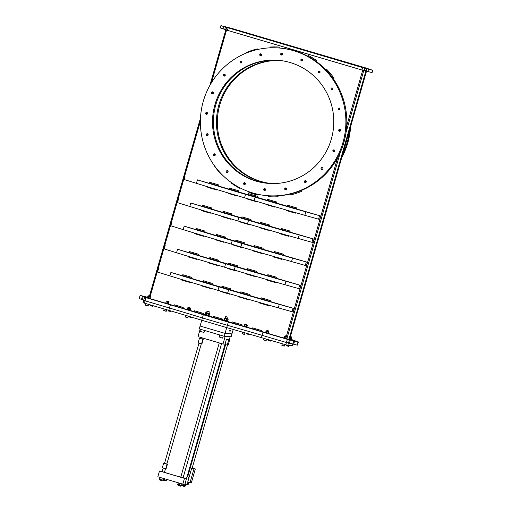 <?xml version="1.0" encoding="UTF-8"?>
<svg xmlns="http://www.w3.org/2000/svg" width="512" height="512" viewBox="0 0 512 512"><rect width="100%" height="100%" fill="white"/><g stroke="black" fill="none" stroke-linecap="round" stroke-linejoin="round"><path stroke-width="0.77" d="M346.675 126.093L362.694 70.246L299.155 51.507L298.95 52.237A74.074 72.749 -86.1 0 0 289.862 49.555L290.074 48.826L299.155 51.507L298.95 52.237A74.074 72.749 -86.1 0 0 289.862 49.555L290.074 48.826L226.534 30.093L211.443 82.733M365.997 70.675L363.782 70.522L346.048 132.365M289.683 339.104L366.509 71.174L289.683 339.104L286.758 338.906M289.037 339.066L365.901 70.995L289.037 339.066M362.694 70.246L363.782 70.522M209.837 85.491L226.035 29.85M225.792 29.837L226.534 30.093M268.326 230.317L259.245 227.635L259.354 227.264L259.245 227.635L268.326 230.317L268.442 229.914M308.582 55.578A74.989 73.651 93.9 0 1 316.928 60.819L316.666 61.754A74.074 72.749 -86.1 0 0 308.326 56.474L308.582 55.578L308.326 56.474A74.074 72.749 -86.1 0 1 316.666 61.754M326.707 69.338A74.989 73.651 93.9 0 1 334.016 78.208L333.696 79.328A74.074 72.749 -86.1 0 0 326.419 70.349L326.707 69.338L326.419 70.349A74.074 72.749 -86.1 0 1 333.696 79.328M218.157 185.709L209.075 183.034L209.325 182.15L218.413 184.832L218.157 185.709L209.075 183.034L209.325 182.15M216.915 190.061L207.827 187.379L207.974 186.867L207.827 187.379L216.909 190.061L217.037 189.619M248.275 194.592L248.525 193.715L257.613 196.39L257.357 197.274L248.275 194.592M211.526 208.851L202.438 206.17L202.694 205.293L211.776 207.968L211.526 208.851L202.438 206.17L202.694 205.293M201.19 210.522L201.338 210.01L201.19 210.522L210.278 213.197L201.19 210.522M210.406 212.755L210.278 213.197M250.726 220.41L241.638 217.728L241.894 216.851L250.976 219.526L250.726 220.41L241.638 217.728L241.894 216.851M204.89 231.987L195.808 229.306L196.058 228.429L205.139 231.104L204.89 231.987L195.808 229.306L196.058 228.429M194.56 233.658L194.707 233.146L194.56 233.658L203.642 236.333L194.56 233.658M203.77 235.891L203.642 236.333M244.09 243.546L235.008 240.864L235.258 239.987L244.346 242.669L244.09 243.546L235.008 240.864L235.258 239.987M198.259 255.123L189.171 252.442L189.421 251.565L198.509 254.246L198.253 255.123L189.171 252.442L189.421 251.565M187.923 256.794L188.07 256.282L187.923 256.794L197.011 259.475L187.923 256.794M197.133 259.027L197.011 259.475M237.459 266.682L228.371 264.006L228.621 263.123L237.709 265.805L237.453 266.682L228.371 264.006L228.621 263.123M191.622 278.259L182.534 275.584L182.79 274.701L191.872 277.382L191.622 278.259L182.534 275.584L182.79 274.701M181.286 279.93L181.434 279.418L181.293 279.93L190.374 282.611L181.293 279.93M190.502 282.163L190.374 282.611M230.822 289.818L221.734 287.142L221.99 286.259L231.072 288.941L230.822 289.818L221.734 287.142L221.99 286.259M276.211 202.829L276.461 201.952L267.379 199.27L267.123 200.154L276.211 202.829L267.123 200.154L267.379 199.27M269.574 225.965L269.83 225.088L260.742 222.406L260.493 223.29L269.574 225.965L260.493 223.29L260.742 222.406M262.944 249.107L263.194 248.224L254.106 245.549L253.856 246.426L262.944 249.107L253.856 246.426L254.112 245.549M295.315 213.184L286.227 210.502L286.362 210.035L286.227 210.502L295.315 213.184L295.469 212.64M279.725 233.171L279.59 233.638L288.678 236.32L288.832 235.776M282.042 259.456L272.96 256.774L273.094 256.307L272.96 256.774L282.042 259.456L282.195 258.918M274.963 207.181L265.882 204.499L265.984 204.128L265.875 204.499L274.963 207.181L275.078 206.771M261.696 253.453L252.608 250.778L252.717 250.4L252.608 250.778L261.696 253.453L261.811 253.05M296.557 208.832L296.813 207.949L287.725 205.274L287.475 206.15L296.557 208.832M289.926 231.968L290.176 231.091L281.094 228.41L280.838 229.286L289.926 231.968L280.838 229.286L281.094 228.41M283.29 255.104L283.546 254.227L274.458 251.546L274.208 252.429L283.29 255.104L274.208 252.429L274.458 251.546M248.422 299.731L239.341 297.05L239.45 296.678L239.341 297.05L248.422 299.731L248.544 299.322M268.774 305.728L259.693 303.053L259.827 302.579L259.693 303.053L268.774 305.728L268.928 305.19M249.926 294.502L240.838 291.821L240.589 292.698L249.67 295.379L249.926 294.502M270.272 300.499L261.19 297.824L260.934 298.701L270.022 301.382L270.272 300.499M276.909 277.363L267.821 274.682L267.571 275.565L276.659 278.24L276.909 277.363M255.059 276.589L245.978 273.914L246.08 273.536L245.978 273.914L255.059 276.589L255.174 276.186M275.411 282.592L266.323 279.91L266.458 279.443L266.323 279.91L275.411 282.592L275.565 282.054M256.557 271.36L247.475 268.685L247.219 269.562L256.307 272.243L256.557 271.36M229.574 294.17L220.493 291.488L220.595 291.13L220.493 291.488L229.574 294.17L229.677 293.811M201.638 285.933L201.747 285.542L201.638 285.933L210.726 288.608L201.638 285.933M210.829 288.243L210.726 288.608M211.974 284.262L202.886 281.581L203.136 280.704L212.224 283.379L211.968 284.262L202.886 281.581L203.136 280.704M236.211 271.034L227.123 268.352L227.226 267.994L227.123 268.352L236.211 271.034L236.314 270.675M208.275 262.797L208.384 262.406L208.275 262.797L217.357 265.472L208.275 262.797M217.466 265.107L217.357 265.472M218.605 261.126L209.523 258.445L209.773 257.568L218.854 260.243L218.605 261.126L209.523 258.445L209.773 257.568M242.842 247.898L233.76 245.216L233.862 244.858L233.76 245.216L242.842 247.898L242.944 247.533M214.906 239.654L215.021 239.27L214.906 239.654L223.994 242.336L214.906 239.654M224.096 241.971L223.994 242.336M225.242 237.984L216.154 235.309L216.41 234.426L225.491 237.107L225.242 237.984L216.154 235.309L216.41 234.426M240.499 221.722L240.39 222.08L249.478 224.755L240.39 222.08L240.493 221.722M249.478 224.755L249.581 224.397M221.542 216.518L221.651 216.134L221.542 216.518L230.624 219.2L221.542 216.518M230.733 218.835L230.624 219.2M231.872 214.848L222.79 212.173L223.04 211.29L232.128 213.971L231.872 214.848L222.79 212.173L223.04 211.29M256.115 201.619L247.027 198.944L247.13 198.586L247.027 198.944L256.115 201.619L256.218 201.261M228.179 193.382L228.288 192.992L228.179 193.382L237.261 196.064L228.179 193.382M237.363 195.699L237.261 196.064M238.509 191.712L229.427 189.03L229.677 188.154L238.758 190.835L238.509 191.712L229.427 189.03L229.677 188.154M231.29 182.522L231.162 182.963A74.989 73.651 -86.1 0 0 239.514 188.211L239.667 187.674M301.562 191.379L301.888 190.253A74.074 72.749 93.9 0 1 290.995 193.882L290.701 194.893A74.989 73.651 -86.1 0 0 301.562 191.379M249.075 191.789L248.896 192.429A74.989 73.651 -86.1 0 0 257.978 195.11L258.195 194.355M268.384 195.75L268.128 196.646A74.989 73.651 -86.1 0 0 277.952 196.762L278.221 195.827A74.074 72.749 93.9 0 1 268.563 195.763M221.389 174.451A74.989 73.651 -86.1 0 1 214.08 165.581L214.08 165.581A74.989 73.651 -86.1 0 0 221.389 174.451L221.485 174.118M279.706 48.038A74.074 72.749 -86.1 0 0 278.63 47.962A74.074 72.749 -86.1 0 1 279.706 48.038L279.962 47.136A74.989 73.651 93.9 0 0 270.144 47.027A74.989 73.651 93.9 0 1 279.968 47.136M269.907 47.846L270.144 47.027L269.907 47.846M187.066 309.536L182.995 308.339L183.251 307.456L174.163 304.781L173.914 305.658L168.646 304.109M165.491 303.174L150.477 298.752M205.024 314.835L203.347 314.336L203.597 313.459L194.515 310.784L194.259 311.661L190.227 310.47M223.648 320.326L222.195 319.898L222.451 319.021L213.363 316.339L213.114 317.216L209.043 316.019M243.846 326.285L241.05 325.459L241.299 324.576L232.218 321.901L231.962 322.778L227.667 321.51M265.421 332.646L261.395 331.456L261.651 330.579L252.563 327.898L252.314 328.781L247.002 327.213M283.59 338.003L268.582 333.574M257.389 48.896A74.989 73.651 93.9 0 0 246.528 52.41L246.349 53.037L246.528 52.41A74.989 73.651 93.9 0 1 257.389 48.896L257.184 49.606M287.725 205.274L287.475 206.15L296.563 208.832M279.731 233.171L279.597 233.638L288.678 236.32M301.888 190.253A74.074 72.749 93.9 0 1 290.995 193.882L290.707 194.893M174.163 304.781L173.914 305.658L182.995 308.339M194.515 310.784L194.259 311.661L203.347 314.336M213.363 316.339L213.114 317.216L222.195 319.898M232.218 321.901L231.962 322.778L241.05 325.459M252.563 327.898L252.314 328.781L261.395 331.456M247.475 268.685L247.219 269.562L256.307 272.243M267.827 274.682L267.571 275.565L276.659 278.24M261.19 297.824L260.934 298.701L270.022 301.382M240.838 291.821L240.589 292.698L249.67 295.379M143.962 296.544L146.093 297.075L143.962 296.544M294.554 340.794L292.422 340.256L294.554 340.794M147.565 297.293L140.109 295.392L142.438 296.179L141.523 299.36L139.2 298.573L140.109 295.392M143.776 300.045L142.381 299.616L143.29 296.435L142.438 296.179M142.381 299.616L141.523 299.36M143.29 296.435L145.965 297.645L145.056 300.826L143.693 300.346L144.602 297.165M289.44 343.11L290.349 339.93L293.754 340.8L292.845 343.987L288.48 343.04L286.432 342.515L287.347 339.334L289.389 339.859L287.814 345.357L261.376 337.638A144.531 5.798 16 0 0 226.726 327.61L201.741 320.243L202.406 317.933L227.386 325.299L202.406 317.933A144.531 5.798 16 0 0 169.453 308.019L145.056 300.826L144.39 303.142L143.027 302.662L143.693 300.346L169.453 308.019A144.531 5.798 -164 0 1 202.406 317.933L203.315 314.752L228.301 322.118A144.531 5.798 -164 0 1 262.95 332.141L262.035 335.322A144.531 5.798 16 0 0 227.386 325.299L228.301 322.118M201.741 320.243A144.531 5.798 16 0 0 168.787 310.336L170.368 304.838L145.965 297.645M170.368 304.838A144.531 5.798 -164 0 1 203.315 314.752M287.347 339.334L262.95 332.141M285.773 344.832L286.432 342.515L262.035 335.322L261.376 337.638M290.349 339.93L289.389 339.859M293.824 340.474L291.251 339.309M293.914 340.173L292.941 340.147M298.406 341.946L297.44 345.133L298.406 341.946L292.947 340.102M298.349 341.952L298.01 341.933L297.101 345.114L293.696 344.237L294.605 341.056L298.01 341.933M297.44 345.133L297.101 345.114M292.845 343.987L293.696 344.237M293.754 340.8L294.605 341.056M271.373 183.546A61.741 60.64 93.9 0 1 260.986 181.459A61.741 60.64 93.9 0 1 218.086 112.678A61.741 60.64 93.9 0 1 279.757 60.448M270.918 183.533A61.741 60.64 93.9 0 1 260.077 181.402A61.741 60.64 93.9 0 1 217.222 112.384A61.741 60.64 93.9 0 1 279.309 60.403M349.536 130.374A74.074 72.749 93.9 0 1 342.637 154.445M341.658 157.843A74.074 72.749 -86.1 0 0 350.598 126.669M278.176 47.93L279.078 47.994A74.074 72.749 93.9 0 1 305.12 54.842A74.074 72.749 93.9 0 1 344.448 140.422A74.074 72.749 93.9 0 1 269.011 195.795L268.109 195.731A74.074 72.749 -86.1 0 0 343.539 140.358A74.074 72.749 -86.1 0 0 304.218 54.784A74.074 72.749 -86.1 0 0 278.176 47.93A74.074 72.749 -86.1 0 0 202.746 103.302A74.074 72.749 -86.1 0 0 242.067 188.883A74.074 72.749 -86.1 0 0 268.109 195.731M206.208 114.214A0.966 0.947 -86.1 0 0 207.533 113.581A0.966 0.947 -86.1 0 0 206.682 112.378A0.966 0.947 -86.1 0 0 206.208 114.214M206.835 135.565A0.966 0.947 -86.1 0 0 208.16 134.931A0.966 0.947 -86.1 0 0 207.309 133.728A0.966 0.947 -86.1 0 0 206.835 135.565M213.92 155.661A0.966 0.947 -86.1 0 0 215.245 155.027A0.966 0.947 -86.1 0 0 214.387 153.818A0.966 0.947 -86.1 0 0 213.92 155.661M226.752 172.525A0.966 0.947 -86.1 0 0 228.077 171.891A0.966 0.947 -86.1 0 0 227.226 170.682A0.966 0.947 -86.1 0 0 226.752 172.525M244.09 184.512A0.966 0.947 -86.1 0 0 245.414 183.878A0.966 0.947 -86.1 0 0 244.563 182.675A0.966 0.947 -86.1 0 0 244.09 184.512M264.237 190.451A0.966 0.947 -86.1 0 0 265.562 189.818A0.966 0.947 -86.1 0 0 264.704 188.614A0.966 0.947 -86.1 0 0 264.237 190.451M285.21 189.76A0.966 0.947 -86.1 0 0 286.534 189.126A0.966 0.947 -86.1 0 0 285.677 187.923A0.966 0.947 -86.1 0 0 285.21 189.76M304.96 182.509A0.966 0.947 -86.1 0 0 306.285 181.875A0.966 0.947 -86.1 0 0 305.434 180.666A0.966 0.947 -86.1 0 0 304.96 182.509M321.562 169.395A0.966 0.947 -86.1 0 0 322.886 168.762A0.966 0.947 -86.1 0 0 322.035 167.558A0.966 0.947 -86.1 0 0 321.562 169.395M333.382 151.718A0.966 0.947 -86.1 0 0 334.707 151.085A0.966 0.947 -86.1 0 0 333.85 149.875A0.966 0.947 -86.1 0 0 333.382 151.718M339.264 131.2A0.966 0.947 -86.1 0 0 340.589 130.566A0.966 0.947 -86.1 0 0 339.738 129.357A0.966 0.947 -86.1 0 0 339.264 131.2M338.637 109.85A0.966 0.947 -86.1 0 0 339.962 109.216A0.966 0.947 -86.1 0 0 339.11 108.006A0.966 0.947 -86.1 0 0 338.637 109.85M331.558 89.754A0.966 0.947 -86.1 0 0 332.883 89.12A0.966 0.947 -86.1 0 0 332.032 87.917A0.966 0.947 -86.1 0 0 331.558 89.754M318.72 72.89A0.966 0.947 -86.1 0 0 320.045 72.256A0.966 0.947 -86.1 0 0 319.194 71.046A0.966 0.947 -86.1 0 0 318.72 72.89M301.382 60.902A0.966 0.947 -86.1 0 0 302.707 60.269A0.966 0.947 -86.1 0 0 301.856 59.059A0.966 0.947 -86.1 0 0 301.382 60.902M281.242 54.963A0.966 0.947 -86.1 0 0 282.566 54.33A0.966 0.947 -86.1 0 0 281.715 53.12A0.966 0.947 -86.1 0 0 281.242 54.963M260.269 55.654A0.966 0.947 -86.1 0 0 261.594 55.021A0.966 0.947 -86.1 0 0 260.736 53.811A0.966 0.947 -86.1 0 0 260.269 55.654M240.512 62.906A0.966 0.947 -86.1 0 0 241.837 62.272A0.966 0.947 -86.1 0 0 240.986 61.069A0.966 0.947 -86.1 0 0 240.512 62.906M223.91 76.019A0.966 0.947 -86.1 0 0 225.242 75.386A0.966 0.947 -86.1 0 0 224.384 74.176A0.966 0.947 -86.1 0 0 223.91 76.019M212.096 93.696A0.966 0.947 -86.1 0 0 213.421 93.062A0.966 0.947 -86.1 0 0 212.563 91.853A0.966 0.947 -86.1 0 0 212.096 93.696M247.245 177.715A61.741 60.64 -86.1 0 0 268.947 183.43A61.741 60.64 -86.1 0 0 331.821 137.274A61.741 60.64 -86.1 0 0 299.046 65.946A61.741 60.64 -86.1 0 0 277.338 60.237A61.741 60.64 -86.1 0 0 214.464 106.387A61.741 60.64 -86.1 0 0 247.245 177.715M277.792 60.269A61.741 60.64 -86.1 0 0 215.315 106.675A61.741 60.64 -86.1 0 0 248.147 177.779A61.741 60.64 -86.1 0 0 269.402 183.456M213.011 92.006A0.966 0.947 -86.1 0 0 212.896 93.702M207.757 133.875A0.966 0.947 -86.1 0 0 207.635 135.571M227.667 170.829A0.966 0.947 -86.1 0 0 227.552 172.525M265.152 188.762A0.966 0.947 -86.1 0 0 265.037 190.458M305.875 180.813A0.966 0.947 -86.1 0 0 305.76 182.509M334.298 150.022A0.966 0.947 -86.1 0 0 334.182 151.718M339.552 108.154A0.966 0.947 -86.1 0 0 339.437 109.85M319.635 71.194A0.966 0.947 -86.1 0 0 319.52 72.896M282.157 53.267A0.966 0.947 -86.1 0 0 282.042 54.963M241.427 61.216A0.966 0.947 -86.1 0 0 241.312 62.912M224.832 74.323A0.966 0.947 -86.1 0 0 224.717 76.019M261.184 53.958A0.966 0.947 -86.1 0 0 261.069 55.654M302.298 59.206A0.966 0.947 -86.1 0 0 302.182 60.902M332.474 88.064A0.966 0.947 -86.1 0 0 332.358 89.76M340.179 129.504A0.966 0.947 -86.1 0 0 340.064 131.2M322.477 167.706A0.966 0.947 -86.1 0 0 322.362 169.402M286.125 188.07A0.966 0.947 -86.1 0 0 286.01 189.766M245.005 182.822A0.966 0.947 -86.1 0 0 244.89 184.518M214.835 153.965A0.966 0.947 -86.1 0 0 214.72 155.661M207.123 112.525A0.966 0.947 -86.1 0 0 207.008 114.221M242.829 293.626L239.162 292.557L242.829 293.626M251.802 296.243L248.595 295.309L251.802 296.243M258.509 298.195L255.757 297.395L258.509 298.195M235.046 291.341L230.918 290.144L235.046 291.341M194.918 279.443L192.166 278.643L194.918 279.443M201.837 281.51L198.63 280.576L201.837 281.51M211.034 284.25L207.366 283.181L211.034 284.25M219.149 286.656L215.021 285.453L219.149 286.656M227.309 289.062L222.72 287.731L227.309 289.062M294.08 308.538L170.893 272.416A202.349 8.122 16 0 0 218.97 286.886L217.978 290.362L227.616 293.203L228.614 289.734A202.349 8.122 16 0 0 279.283 304.384L294.08 308.538L293.082 312.006L294.355 308.557M293.082 312.006L278.285 307.853A202.349 8.122 -164 0 1 227.616 293.203M228.614 289.734L218.97 286.886M217.978 290.362A202.349 8.122 -164 0 1 169.894 275.885L156.902 271.859L157.92 268.403M249.466 270.49L245.792 269.421L249.466 270.49M258.438 273.107L255.226 272.173L258.438 273.107M265.146 275.059L262.394 274.259L265.146 275.059M241.683 268.205L237.555 267.008L241.683 268.205M201.555 256.307L198.803 255.507L201.555 256.307M208.474 258.374L205.261 257.44L208.474 258.374M217.67 261.114L213.997 260.045L217.67 261.114M225.786 263.52L221.658 262.317L225.786 263.52M233.939 265.926L229.357 264.595L233.939 265.926M300.71 285.402L177.523 249.28A202.349 8.122 16 0 0 225.606 263.75L224.614 267.226L234.253 270.067L235.245 266.592A202.349 8.122 16 0 0 285.914 281.242L300.71 285.402L299.718 288.87L300.992 285.421M299.718 288.87L284.922 284.717A202.349 8.122 -164 0 1 234.253 270.067M235.245 266.592L225.606 263.75M224.614 267.226A202.349 8.122 -164 0 1 176.531 252.749L163.539 248.723L164.55 245.267M256.096 247.354L252.429 246.285L256.096 247.354M265.075 249.971L261.862 249.037L265.075 249.971M271.782 251.923L269.03 251.123L271.782 251.923M248.32 245.069L244.192 243.872L248.32 245.069M208.186 233.171L205.434 232.365L208.186 233.171M215.104 235.238L211.898 234.304L215.104 235.238M224.301 237.971L220.634 236.909L224.301 237.971M232.416 240.384L228.288 239.181L232.416 240.384M240.576 242.79L235.987 241.459L240.576 242.79M307.347 262.266L184.16 226.144A202.349 8.122 16 0 0 232.243 240.614L231.245 244.083L240.883 246.931L241.882 243.456A202.349 8.122 16 0 0 292.55 258.106L307.347 262.266L306.349 265.734L307.629 262.278M306.349 265.734L291.558 261.574A202.349 8.122 -164 0 1 240.883 246.931M241.882 243.456L232.243 240.614M231.245 244.083A202.349 8.122 -164 0 1 183.162 229.613L170.176 225.587L171.187 222.131M262.733 224.211L259.066 223.149L262.733 224.211M271.706 226.835L268.499 225.901L271.706 226.835M278.413 228.781L275.661 227.981L278.413 228.781M254.95 221.933L250.822 220.73L254.95 221.933M214.822 210.029L212.07 209.229L214.822 210.029M221.741 212.096L218.528 211.168L221.741 212.096M230.938 214.835L227.27 213.773L230.938 214.835M239.053 217.242L234.925 216.045L239.053 217.242M247.213 219.654L242.624 218.323L247.213 219.654M313.984 239.123L190.79 203.008A202.349 8.122 16 0 0 238.874 217.478L237.882 220.947L247.52 223.789L248.512 220.32A202.349 8.122 16 0 0 299.187 234.97L313.984 239.123L312.986 242.598L314.259 239.142M312.986 242.598L298.189 238.438A202.349 8.122 -164 0 1 247.52 223.789M248.512 220.32L238.874 217.478M237.882 220.947A202.349 8.122 -164 0 1 189.798 206.477L176.806 202.445L177.818 198.989M269.37 201.075L265.696 200.006L269.37 201.075M278.342 203.699L275.13 202.765L278.342 203.699M285.05 205.645L282.298 204.845L285.05 205.645M261.587 198.797L257.459 197.594L261.587 198.797M221.459 186.893L218.707 186.093L221.459 186.893M228.378 188.96L225.165 188.026L228.378 188.96M237.568 191.699L233.901 190.63L237.568 191.699M245.69 194.106L241.562 192.909L245.69 194.106M253.843 196.518L249.254 195.181L253.843 196.518M320.614 215.987L197.427 179.866A202.349 8.122 16 0 0 245.51 194.342L244.518 197.811L254.157 200.653L255.149 197.184A202.349 8.122 16 0 0 305.818 211.834L320.614 215.987L319.622 219.456L320.896 216.006M319.622 219.456L304.826 215.302A202.349 8.122 -164 0 1 254.157 200.653M255.149 197.184L245.51 194.342M244.518 197.811A202.349 8.122 -164 0 1 196.435 183.341L183.443 179.309L184.454 175.853L183.443 179.309M224.813 26.63L222.682 26.099L224.813 26.63M368.928 69.286L371.059 69.824L368.928 69.286M372.8 70.31L372.07 72.634L364.122 70.547L364.787 68.23L372.8 70.31L365.658 67.904L231.117 28.224L220.934 25.606L223.731 26.56L223.066 28.87L224.749 29.37L225.408 27.053L223.731 26.56M223.066 28.87L220.269 27.923L220.934 25.606M225.408 27.053L364.691 68.224L364.122 70.547M364.026 70.541L361.958 70.01L362.624 67.693M228.077 28.019L227.418 30.33L361.958 70.01M227.418 30.33L225.997 29.85L226.662 27.539M226.022 29.779L224.749 29.37M233.222 329.466L231.962 333.862L225.069 333.395L227.386 325.299A144.531 5.798 -164 0 1 262.035 335.322L286.432 342.515L291.565 343.251M168.787 310.336L144.39 303.142M287.814 345.357L292.333 345.664L292.819 343.974M183.066 477.798L180.774 477.133L219.264 342.912M186.554 478.362A12.646 0.506 -164 0 1 186.4 478.362A12.646 0.506 -164 0 1 183.123 477.69M166.816 464.045L164.538 463.392M162.176 471.635L164.448 472.288M202.637 339.104L200.339 338.458L200.64 337.421M163.629 463.2L167.04 464.205L165.709 468.832L162.304 467.827L163.629 463.2L164.538 463.315M165.709 468.832L166.074 468.858L167.405 464.23A12.646 0.506 -164 0 1 166.835 464.038M199.456 338.259L202.861 339.264L201.536 343.891L198.131 342.886L199.456 338.259L200.134 338.31M202.861 339.264L203.226 339.29L201.901 343.917L201.536 343.891M167.04 464.205L167.405 464.23M180.781 477.101A12.646 0.506 -164 0 1 164.474 472.282L165.478 468.768M203.226 339.29A12.646 0.506 -164 0 1 202.662 339.098L202.95 338.106M187.814 484.41L182.822 484.141L157.837 476.774L159.494 470.989L162.285 471.181M182.822 484.141L184.48 478.355L159.494 470.989M186.515 478.496L184.48 478.355M225.715 344.198L223.002 344.019L198.016 336.646L200.16 329.184M229.306 339.725L230.17 336.691L225.197 336.352L223.002 344.019M163.61 480.32L165.811 480.806L163.494 480.147L163.603 479.763M166.675 480.582L163.334 479.674L166.029 480.333M164.698 478.797L164.422 479.853M166.758 479.405L166.477 480.397M167.162 479.526L166.899 480.429M163.923 479.827L164.954 480.134M180.704 486.048L178.406 485.382L178.515 485.005M178.528 485.555L180.525 486.15L180.832 485.664M182.304 483.981L181.875 483.949L181.6 485.818M182.298 483.987L181.818 485.67M180.301 483.398L179.795 483.386L179.315 485.075L181.389 485.638M178.445 482.848L177.664 484.538L181.555 485.824M178.093 484.57L179.283 485.075M179.795 483.386L179.456 483.149M178.15 482.854L178.579 482.88M178.842 485.062L179.872 485.376M182.138 485.632L184.416 486.285M182.234 485.811L184.237 486.4L184.538 485.92M185.549 484.326L185.293 486.074M185.971 484.358L185.523 485.92M182.214 485.811L182.227 485.254M182.547 485.318L183.578 485.626M181.958 485.171L185.261 486.074M183.354 484.179L183.021 485.325L185.094 485.894M181.965 485.158L183.021 485.325M159.904 480.064L161.901 480.653L162.208 480.173M159.821 477.357L159.04 479.046L162.323 480.077M161.677 477.907L161.171 477.894L160.659 479.584M161.171 477.894L160.832 477.658M163.194 480.179L163.674 478.496L163.251 478.458L162.765 480.147M159.206 479.232L162.963 480.326M159.526 477.363L159.955 477.389M160.218 479.571L161.248 479.885M159.808 479.885L162.08 480.557M201.747 320.243L199.258 328.922L224.237 336.288L231.13 336.755L231.962 333.862L225.069 333.395L200.083 326.029L225.069 333.395L224.237 336.288M229.389 330.272L229.126 331.194L229.389 330.272M230.477 330.547L230.035 331.462L230.477 330.547M208.006 311.366L209.139 311.648L208.006 311.366M209.139 311.648L206.976 311.258L206.554 312.736M204.026 332.474L200.55 331.475L204.026 332.474L204.595 330.496M227.002 316.883L225.875 316.602L227.002 316.883M227.763 317.139L225.6 316.749L225.178 318.227L227.469 318.874M222.349 338.131L219.174 336.966L222.349 338.131M189.088 477.306L187.674 476.864L225.798 343.91M190.003 482.714L191.354 482.81L195.334 468.922L193.978 468.832L190.003 482.714L187.731 482.048L191.712 468.16L193.978 468.832M195.334 468.922L191.712 468.16M187.942 482.106L187.29 484.371L188.198 484.435L188.794 482.355M187.29 484.371L185.018 483.706L187.008 476.762L189.069 477.37M187.686 476.806L187.008 476.762M229.664 339.827L228.755 339.77L227.43 344.397L228.333 344.454L229.664 339.827L227.334 339.347M227.43 344.397L225.158 343.725L226.483 339.098L228.755 339.77M208.883 313.344L209.645 313.875L209.184 315.488L208.07 315.238L205.184 314.33L205.645 312.717L206.566 312.685M206.067 314.662L206.528 313.05L205.645 312.717M208.07 315.238L208.531 313.632L206.528 313.05M206.266 312.608L209.267 313.478L209.645 313.875L208.531 313.632M206.746 312.762L208.672 313.37M152.429 306.278L150.208 305.632M152.646 306.144L150.08 305.408M148.122 305.83L145.683 305.325M148.563 304.371L148.141 305.85L145.562 305.101M148.928 295.616L150.304 296.019L148.915 295.616L148.563 296.179M150.4 296.224L148.691 295.744M170.81 311.501L168.371 310.989M170.982 310.982L170.81 311.52L168.25 310.765M166.733 309.728L166.08 311.334L163.731 310.458M166.31 311.206L163.706 310.464L164.134 308.96M167.098 300.973L168.474 301.376L167.098 300.973M168.57 301.581L166.874 301.101M192.179 317.997L189.952 317.357M192.39 317.862L189.83 317.126M188.294 316.154L187.661 317.696L185.427 317.05M187.859 317.574L185.306 316.819M188.672 307.341L190.035 307.738L188.672 307.341M188.454 307.462L190.17 307.962L188.454 307.462L188.314 307.898M147.667 297.568L150.509 298.438L150.381 298.874L147.283 297.965L147.405 297.536M150.445 298.874L150.566 298.438L150.394 298.842M149.133 298.067L149.894 298.253M148.122 297.728L148.672 297.933M150.17 298.336L150.509 298.438M168.723 303.802L168.602 304.237L168.582 303.725M165.747 302.912L168.678 303.802L168.55 304.237L165.446 303.328L165.574 302.893M187.411 309.293L190.253 310.163L190.131 310.598L187.027 309.69L187.149 309.254M190.189 310.598L190.31 310.163L190.138 310.56M187.866 309.453L188.416 309.651M188.883 309.786L189.6 309.965M189.914 310.061L190.253 310.163M205.363 314.592L209.05 315.718L208.89 316.294L204.941 315.142L205.101 314.56M208.96 316.294L209.126 315.718L208.896 316.256M205.958 314.797L206.694 315.066M207.315 315.245L208.256 315.482M208.691 315.61L209.05 315.718M150.31 296.64L150.886 297.037L150.534 298.246L148.198 297.626L148.55 296.416L147.891 296.166M148.198 297.626L147.539 297.382L147.885 296.166M148.576 296.141L148.134 296.051M149.702 298.061L150.048 296.851L150.515 296.768L148.269 296.115M148.71 296.198L150.291 296.666L150.304 296.019M150.048 296.851L148.55 296.416M168.416 302.227L166.682 301.728M168.39 302.253L166.682 301.766M166.861 303.328L167.194 302.17L166.355 301.824L165.728 302.963M167.194 302.17L168.614 302.56L168.282 303.718M168.614 302.56L168.563 303.776M187.949 309.35L188.294 308.134L187.629 307.885L187.283 309.101L187.949 309.35L189.446 309.779L189.792 308.57L188.294 308.134M190.195 310.003L190.63 308.755L189.792 308.57M190.278 309.965L189.446 309.779M190.061 308.358L188.32 307.859M188.454 307.917L190.035 308.384L190.17 307.962M249.165 334.605L246.605 333.869M249.331 334.112L249.165 334.624L246.586 333.875L246.733 333.357M270.534 341.101L268.307 340.461M270.746 340.966L268.186 340.237M291.13 338.829L289.837 338.566M290.451 338.694L289.843 338.534M291.36 338.931L291.232 339.366L289.715 339.002M291.104 337.126L290.31 336.909M290.47 337.242L290.118 338.451L291.251 338.733L291.597 337.523L290.47 337.242M289.19 345.453L288.704 346.47L286.355 345.594M288.928 346.342L286.33 345.6L286.496 345.018M290.483 336.307L291.098 336.512L290.47 336.358M291.194 336.717L290.419 336.538M286.605 338.522L283.93 337.754M284.602 338.01L284.058 337.811M285.926 338.387L285.056 338.15M284.397 337.888L284.045 337.818M286.835 338.624L286.714 339.059L283.552 338.15M286.438 338.278L286.726 338.426L286.982 336.966L284.845 336.32M284.525 336.506L284.179 337.715L283.885 337.568L284.429 336.256L285.946 336.934L285.6 338.144L286.726 338.426M285.946 336.934L286.586 336.819M286.669 336.41L286.573 336.858L284.851 336.378L286.554 336.845M284.179 337.715L285.6 338.144M284.179 346.15L281.952 345.51M284.39 346.016L281.83 345.286M285.197 335.802L286.573 336.198L284.979 335.923M286.573 336.198L284.96 335.93L284.832 336.365M268.512 333.19L268.544 333.702L265.382 332.794L265.517 332.358L265.382 332.794M268.666 333.267L265.504 332.358M268.346 331.699L266.611 331.2M266.618 331.238L268.32 331.725M268.218 333.184L268.838 332.045L268.493 333.248M268.544 332.026L265.997 331.277L265.664 332.435M266.79 332.794L267.123 331.642M266.669 339.2L265.99 340.806L263.635 339.93L266.214 340.678M267.027 330.445L268.403 330.842L267.027 330.445M268.499 331.046L266.81 330.566M246.733 326.758L243.942 325.99L243.802 326.432L243.936 326.003M244.858 326.291L244.307 326.093M246.182 326.669L245.312 326.432M244.653 326.17L244.294 326.099M247.091 326.906L246.97 327.341L243.802 326.432M246.202 325.21L245.856 326.426L246.982 326.707L247.334 325.491L244.781 324.781L244.429 325.997L245.856 326.426M245.267 326.131L244.429 325.997M244.781 324.781L244.486 324.634L244.134 325.85M246.835 325.101L245.101 324.602M245.107 324.653L246.81 325.126L245.107 324.653M245.075 332.877L244.416 334.445L242.208 333.792M244.64 334.317L242.086 333.562M245.453 324.083L246.816 324.486L245.453 324.083M245.229 324.205L246.95 324.704L245.229 324.205L245.088 324.64M224.179 320.128L224.544 320.218M227.533 321.107L223.994 320.122M226.63 320.922L225.478 320.608M227.75 321.21L227.584 321.786L223.558 320.634L223.738 320.064M227.315 320.774L227.706 320.973L228.038 319.027L225.19 318.176M227.776 319.162L227.507 318.835M224.634 318.086L226.662 318.989L226.195 320.595L227.706 320.973M224.371 318.214L223.904 319.827L226.195 320.595M224.762 318.413L224.301 320.026M226.662 318.989L228.166 319.36M340.358 152.205L286.822 338.912M286.445 336.147L337.574 157.843M149.555 295.77L200.486 118.15M209.869 85.427L225.805 29.85M200.39 121.28L184.742 175.859M183.718 179.424L178.106 198.995M177.082 202.56L171.469 222.131M170.451 225.696L164.838 245.267M163.814 248.832L158.202 268.403M157.178 271.968L150.285 296.006M292.026 311.744L293.018 308.275M279.283 304.384L278.285 307.853M169.894 275.885L170.893 272.416M158.547 268.621L157.549 272.09M298.656 288.608L299.654 285.139M285.914 281.242L284.922 284.717M176.531 252.749L177.523 249.28M165.178 245.485L164.186 248.954M305.293 265.472L306.285 261.997M292.55 258.106L291.558 261.574M183.162 229.613L184.16 226.144M171.814 222.342L170.816 225.818M311.923 242.336L312.922 238.861M299.187 234.97L298.189 238.438M189.798 206.477L190.79 203.008M178.451 199.206L177.453 202.675M318.56 219.194L319.558 215.725M305.818 211.834L304.826 215.302M196.435 183.341L197.427 179.866M185.082 176.07L184.09 179.539M372.621 70.31L371.962 72.627M367.872 71.578L368.538 69.261M372.07 72.634L372.736 70.317M366.861 68.768L366.195 71.078M149.536 295.77L200.486 118.08M157.901 268.39L156.902 271.859M164.531 245.254L163.539 248.723M171.168 222.112L170.176 225.587M177.805 198.976L176.806 202.445M183.091 477.792L221.574 343.597M187.078 476.768L225.101 344.16M166.829 464.058L201.306 343.827M187.162 476.774L225.19 344.166M162.15 471.642L163.168 468.083M164.512 463.398L198.995 343.142M165.811 480.806L165.92 480.429M159.885 480.07L159.891 479.514M209.293 311.923L208.87 313.395M201.126 329.472L200.55 331.475M227.917 317.414L227.494 318.886M223.213 335.987L222.65 337.958M219.75 334.963L219.174 336.966M192.16 468.192L227.654 344.41M152.435 306.285L152.813 305.626M150.214 304.858L150.182 305.638M145.965 303.603L145.536 305.101M168.384 310.214L168.352 310.995M168.474 301.376L168.403 302.266M167.085 300.973L166.669 301.766M192.179 318.003L192.538 317.434M189.939 316.646L189.926 317.357M185.696 315.366L185.408 317.05M270.534 341.114L270.918 340.448M268.314 339.686L268.282 340.467M291.098 336.512L291.091 337.165M284.186 346.163L284.832 344.557M282.234 343.789L281.933 345.517M264.064 338.432L263.635 339.93M268.403 330.842L268.333 331.738M267.014 330.445L266.598 331.238M242.477 332.122L242.189 333.792M246.95 324.704L246.829 325.139M223.725 320.051L223.558 320.634"/></g></svg>
